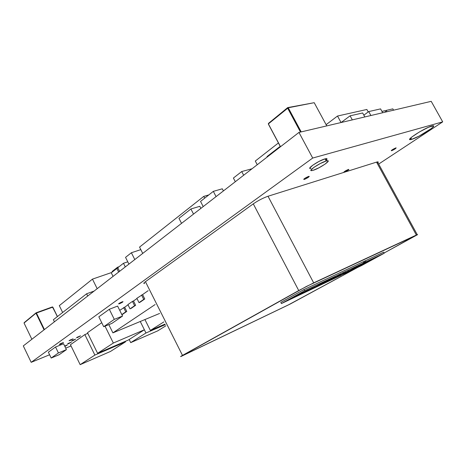 <?xml version="1.0" encoding="UTF-8"?>
<svg xmlns="http://www.w3.org/2000/svg" width="466" height="466" viewBox="0 0 466 466"><rect width="100%" height="100%" fill="white"/><g stroke="black" fill="none" stroke-linecap="round" stroke-linejoin="round"><path stroke-width="0.7" d="M391.661 150.681L391.434 150.739C391.428 150.169 392.879 149.237 395.785 147.938L396.001 147.885C396.007 148.456 394.562 149.394 391.661 150.681L391.475 150.349L391.661 150.681L393.269 149.976L396.176 147.879L392.285 149.749L391.248 150.588L391.661 150.681M411.682 139.34L410.791 139.561C404.261 141.047 424.59 127.859 431.79 126.018L432.506 125.849C438.914 124.504 418.788 137.464 411.682 139.34L410.849 137.837L411.682 139.34L419.085 136.113L431.33 128.534L433.263 126.746L433.432 125.855L428.557 127.224L419.505 131.901L411.787 137.039L409.975 138.769L409.952 139.573L411.682 139.34M344.386 172.158L344.077 172.239C343.96 171.704 345.388 170.783 348.364 169.461L348.661 169.391C348.778 169.921 347.351 170.847 344.386 172.158L344.17 171.768L344.386 172.158L346.081 171.418L348.894 169.513L345.667 170.754L343.844 172.117L344.386 172.158M68.461 343.739L71.333 342.061L68.461 343.739L68.292 343.39L68.461 343.739L71.415 342.131L68.205 343.436L67.518 344.042L68.461 343.739M64.669 346.04L67.221 344.974L64.856 346.43L67.302 345.044L64.669 346.04M70.057 340.547L72.993 338.817L70.057 340.547L69.883 340.18L70.057 340.547L73.086 338.893L70.517 339.83L69.038 340.768L70.057 340.547M60.37 344.211L63.335 342.463L60.37 344.211L60.19 343.826L60.37 344.211L63.434 342.539L60.79 343.5L59.31 344.444L60.37 344.211M119.587 303.663L118.743 303.914C118.545 303.628 119.651 302.958 122.057 301.892L122.896 301.642C123.088 301.927 121.987 302.603 119.587 303.663L119.372 303.22L119.587 303.663L120.397 303.319L123.018 301.648L119.558 303.11L118.614 303.785L119.587 303.663M72.614 340.797L75.509 339.097L72.614 340.797L72.44 340.442L72.614 340.797L75.597 339.172L73.08 340.093L71.618 341.019L72.614 340.797M77.484 337.541L80.408 335.823L77.484 337.541L77.309 337.18L77.484 337.541L80.496 335.899L77.269 337.203L76.494 337.751L77.484 337.541M304.42 179.363L304.053 179.457C303.721 178.903 305.23 177.89 308.591 176.422L308.946 176.334C309.278 176.894 307.77 177.901 304.42 179.363L304.141 178.845L304.42 179.363L305.288 179.037L309.284 176.457L305.579 177.861L303.983 178.985L303.716 179.34L304.42 179.363M326.497 159.873C327.382 158.871 327.167 158.475 325.856 158.679L325 158.877L326.159 161.032L327.015 160.828C332.462 159.698 319.262 168.628 313.059 170.323L318.895 167.812L325.117 164.09L328.157 161.271L327.79 160.776L326.159 161.032L320.224 163.572L313.886 167.376L310.95 170.16L311.387 170.614L313.059 170.323L312.086 170.556C306.605 171.75 319.886 162.71 326.159 161.032L325 158.877C318.715 160.531 305.457 169.601 310.95 168.436M442.7 121.871L431.213 101.338L442.7 121.871L312.703 158.05L298.951 132.431L431.213 101.338L298.951 132.431L312.703 158.05L31.187 362.332L23.3 345.906L298.951 132.431L23.3 345.906L31.187 362.332L49.612 354.76L31.187 362.332L312.703 158.05L442.7 121.871L378.672 164.067L442.7 121.871M65.694 348.154L71.048 345.953L65.694 348.154M327.004 159.127L326.637 158.626L325 158.877L319.059 161.405L312.733 165.22L309.803 168.022M377.192 163.321C378.479 162.209 378.573 161.731 377.477 161.883L376.54 162.121L416.359 235.033L313.676 282.862L268.008 196.25C263.074 197.986 258.164 200.526 253.283 203.858L298.741 290.551L182.491 355.407L145.444 281.691L253.283 203.858L298.741 290.551L313.676 282.862L268.008 196.25L376.54 162.121L416.359 235.033L417.227 234.643L384.089 253.032L417.618 234.625L306.389 286.474L180.651 356.589L290.405 303.931L357.789 267.373L288.005 305.113L181.175 356.403C180.092 356.84 180.534 356.507 182.491 355.407L145.444 281.691C143.633 283.031 143.347 283.648 144.577 283.544M144.926 319.56L150.361 330.435L164.964 324.132L150.361 330.435L144.926 319.56M163.851 321.913L150.361 330.435L163.851 321.913M129.164 339.504L130.713 342.632L157.782 330.831L165.814 325.827L157.782 330.831L130.713 342.632L129.164 339.504M144.355 329.788L145.951 332.998L130.713 342.632L145.951 332.998L144.355 329.788M165.232 324.662L145.951 332.998L165.232 324.662M70.448 344.724L84.841 334.594L94.878 355.075L80.158 364.662L70.448 344.724L80.158 364.662L110.489 351.446L125.535 341.823L125.302 341.345L125.535 341.823L94.878 355.075L84.841 334.594L87.824 333.382M94.878 355.075L80.158 364.662L110.489 351.446L125.535 341.823L94.878 355.075M140.26 321.499L144.384 329.771L113.343 343.04L105.025 326.171L113.343 343.04L97.592 353.304L128.313 340.046L144.384 329.771L140.26 321.499M87.497 332.718L97.592 353.304L87.497 332.718L101.734 322.699M113.343 343.04L97.592 353.304L128.313 340.046L144.384 329.771L113.343 343.04M98.833 316.816L109.306 309.284L114.298 319.356L103.708 326.707L98.833 316.816L103.708 326.707L114.298 319.356L122.564 316.047L111.916 323.387L103.708 326.707L111.916 323.387L122.564 316.047L114.298 319.356L109.306 309.284L117.607 306.075L122.564 316.047L117.607 306.075M51.19 358.034L58.419 352.943L66.417 349.64L59.135 354.737L51.19 358.034L59.135 354.737L66.417 349.64L58.419 352.943L51.19 358.034L48.365 352.185L51.19 358.034M48.365 352.185L55.541 347.007L58.419 352.943L55.541 347.007L63.562 343.762L66.417 349.64L63.562 343.762M252.042 168.756L241.714 171.54L233.396 178.053L241.714 171.54L243.66 175.251L241.714 171.54L252.042 168.756M235.313 181.711L233.396 178.053L235.313 181.711M127.771 261.81L123.467 263.273L117.776 267.734L123.467 263.273L127.771 261.81M125.29 266.919L123.467 263.273L125.29 266.919M119.581 271.346L117.776 267.734L119.581 271.346M117.95 268.084L116.838 268.468L111.281 272.82L116.838 268.468L117.95 268.084M118.638 272.074L116.838 268.468L118.638 272.074M113.057 276.39L111.281 272.82L113.057 276.39M178.973 218.356L181.536 223.36L178.973 218.356L190.903 208.984L178.973 218.356M199.815 206.31L190.903 208.984L199.815 206.31L200.887 208.378M193.524 214.075L190.903 208.984L193.524 214.075M326.113 124.667L337.512 116.034L366.853 109.469L368.216 111.962L366.853 109.469L337.512 116.034L341.048 122.535L337.512 116.034L326.113 124.667M325.961 158.877L326.322 158.621M119.069 266.721L117.549 267.239L112.12 271.497L117.549 267.239L117.787 267.723L117.549 267.239L119.069 266.721M112.358 271.975L112.12 271.497L112.358 271.975M385.085 110.675L381.945 111.403L385.085 110.675L385.819 112.009L385.085 110.675M59.31 305.644L92.454 279.134L111.718 272.476L92.454 279.134L97.184 288.687L92.454 279.134L59.31 305.644L62.648 312.482L59.31 305.644M53.398 319.699L54.423 321.802L53.398 319.699L86.612 293.778L87.713 296.021L86.612 293.778L53.398 319.699M94.08 291.093L86.612 293.778L94.08 291.093M140.819 249.625L131.377 252.747L125.54 257.36L131.377 252.747L140.819 249.625M134.802 259.556L131.377 252.747L134.802 259.556M128.925 264.106L125.54 257.36L128.925 264.106M363.847 115.16L368.734 111.578L370.895 115.516L368.734 111.578L363.847 115.16M380.559 108.887L368.734 111.578L380.559 108.887L382.685 112.743L380.559 108.887M386.203 110.413L385.295 111.065L386.203 110.413L392.844 108.869L386.203 110.413L386.937 111.747L386.203 110.413M392.844 108.869L393.572 110.186L392.844 108.869M213.335 191.357L200.537 201.411L213.335 191.357L222.305 188.794L213.335 191.357L216.067 196.617L213.335 191.357M222.305 188.794L223.418 190.926L222.305 188.794M203.205 206.578L200.537 201.411L203.205 206.578M362.647 112.97L350.094 115.824L341.118 122.517L350.094 115.824L352.313 119.884L350.094 115.824L362.647 112.97L364.826 116.943L362.647 112.97M280.223 146.33L267.012 156.576L280.223 146.33M267.234 156.99L267.012 156.576L267.234 156.99M255.298 161.038L278.423 142.957L255.298 161.038L257.249 164.725L255.298 161.038M139.544 247.102L203.764 196.378L208.785 194.928L203.764 196.378L204.685 198.149L203.764 196.378L139.544 247.102L142.73 253.417L139.544 247.102M223.319 190.734L223.872 190.571L223.319 190.734M326.777 125.89L314.206 102.689L326.777 125.89M313.95 102.741L287.691 107.605L268.451 123.408L268.369 123.898L288.25 107.774L301.211 131.901L288.25 107.774L314.206 102.689M268.364 124.084L280.45 146.761L268.369 123.898L280.52 146.703L268.369 123.898L287.615 108.1L300.488 132.07L287.615 108.1L287.691 107.605L268.451 123.408M52.827 307.111L57.429 316.554L52.419 306.913L36.121 312.797L24.174 322.641L36.121 312.797L35.993 313.187L52.827 307.111M57.347 316.618L52.705 307.088L57.347 316.618M44.427 329.544L36.406 312.971L44.427 329.544M44.054 329.835L35.993 313.187L44.054 329.835M24.046 323.025L31.869 339.271L24.046 323.025L35.993 313.187L24.174 322.641M36.121 312.797L35.993 313.187L36.406 312.971L36.121 312.797L52.705 307.088L36.121 312.797M159.605 313.455L112.912 332.864L155.126 304.548L112.912 332.864L159.605 313.455M108.846 324.627L112.912 332.864L108.846 324.627M122.354 314.492L126.775 311.428L122.354 314.492M128.028 304.828L124.667 307.193L126.775 311.428L125.756 311.836L123.641 307.589L125.756 311.836L121.824 314.562L126.775 311.428L124.667 307.193L119.733 310.344M136.975 298.543L133.48 300.995L135.629 305.3L133.48 300.995L132.449 301.397L134.604 305.702L135.629 305.3L131.062 308.457L135.629 305.3L130.037 308.865L127.911 304.589L130.037 308.865L134.604 305.702L132.449 301.397L127.911 304.589M136.853 298.298L142.579 294.599L144.769 298.968L143.738 299.376L141.542 295.001L143.738 299.376L139.025 302.638L136.853 298.298L139.025 302.638L140.056 302.236L144.769 298.968L140.056 302.236L144.769 298.968L142.579 294.599L148.159 290.679M368.921 260.948L369.585 260.564L368.921 260.948M348.883 271.235L363.031 264.554L365.711 262.958L348.597 271.404L365.216 262.527L372.48 259.067L364.569 263.255M301.141 293.481L296.726 295.846L301.141 293.481M326.683 280.8L334.914 276.81L326.835 281.109M288.914 299.65L291.99 298.083M295.595 296.056L295.263 296.225M300.663 293.632L303.582 292.176L300.465 293.627M304.648 291.658L308.713 289.788L302.865 292.782M307.869 290.137L302.574 293.114L308.842 290.038M308.993 289.706L308.387 290.015M305.836 291.466L313.024 287.691M313.397 287.534L307.321 290.871L317.952 285.39L311.352 288.751M317.55 285.559L326.654 280.777M327.417 280.369L335.106 276.827L321.342 284.237L335.98 276.845M329.654 280.299L338.368 275.668M331.879 279.216L334.512 277.812M342.749 273.414L343.646 273.152M340.966 274.363L334.349 278.08L342.848 273.886M349.034 270.682L341.922 274.585L318.377 285.617M322.798 282.903L312.785 288.256M315.109 287.015L289.607 299.277M339.265 275.755L345.894 272.255L339.399 275.458M345.813 272.202L340.553 275.109M326.008 282.035L332.73 278.487L326.124 281.732M332.689 278.511L327.33 281.371M331.652 278.342L330.132 279.058M331.705 278.429L332.176 278.237L331.705 278.429M330.551 279.157L331.53 278.621M323.48 282.536L329.905 279.291L324.755 282.134M299.323 294.454L302.947 292.491M304.694 291.792L300.343 294.133M307.636 290.254L304.712 291.786M299.551 294.081L301.176 293.458L296.726 295.846M296.702 295.793L296.289 295.776M322.897 282.903L323.503 282.582M322.996 283.089L324.249 282.495M323.497 282.728L322.955 283.013M280.806 302.417L281.406 303.576L280.806 302.417L303.925 289.578L304.554 290.772L281.406 303.576L340.669 275.488L363.556 262.97L304.554 290.772L281.406 303.576L340.669 275.488L363.556 262.97L304.554 290.772L303.925 289.578L383.635 252.193L384.2 253.242L365.991 261.822L343.127 274.323L361.488 265.62L384.2 253.242L365.991 261.822L343.052 274.189L361.488 265.62L384.2 253.242L383.635 252.193M324.359 282.705L332.008 278.726M338.31 275.697L339.871 274.94M337.238 276.653L345.382 272.406M308.416 289.881L308.713 289.788M308.952 289.724L312.727 287.842M308.865 290.085L315.098 286.747M312.814 288.244L326.695 280.817M353.752 268.865L358.785 266.185L353.752 268.865M358.715 266.057L371.979 259.3M353.566 268.8L365.653 262.853M361.901 264.676L358.773 266.156L361.901 264.676M369.223 260.599L362.612 264.228M367.977 261.467L368.816 261.007M361.342 264.653L367.54 261.391M362.175 264.449L358.738 266.092M350.898 270.222L364.802 262.812M365.216 262.527L366.2 262.026M362.28 264.653L367.173 262.102M365.798 261.461L365.991 261.822L365.798 261.461L363.358 262.608L363.556 262.97L363.358 262.608L365.798 261.461M410.791 139.561L410.202 138.489M303.867 179.107L304.053 179.457M325.856 158.679L327.015 160.828M417.227 234.643L377.477 161.883"/></g></svg>
